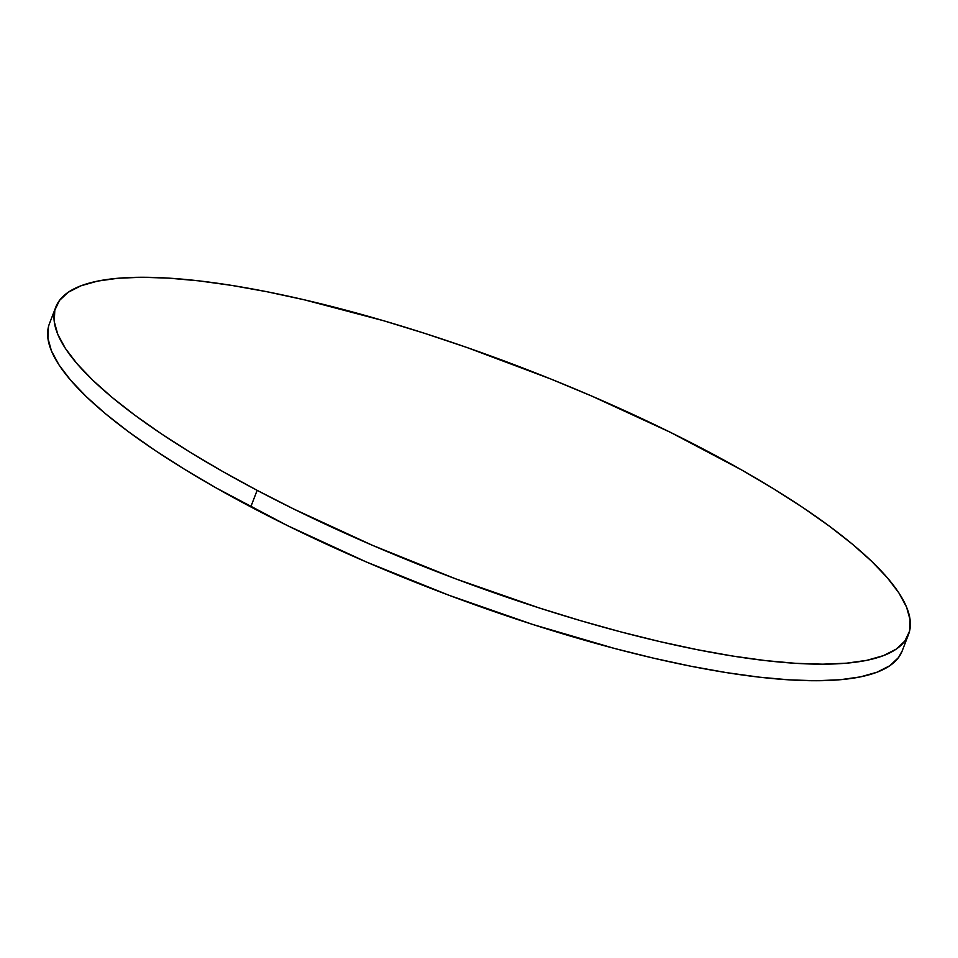 <?xml version="1.0" encoding="UTF-8"?>
<svg xmlns="http://www.w3.org/2000/svg" width="958" height="958" viewBox="0 0 958 958"><rect width="100%" height="100%" fill="white"/><g stroke="black" fill="none" stroke-linecap="round" stroke-linejoin="round"><path stroke-width="1.44" d="M55.815 307.063L49.457 323.612A456.691 110.481 21 0 0 250.78 506.89L257.139 490.34A456.691 110.481 -159 0 1 55.815 307.063A456.691 110.481 -159 0 1 707.22 451.11A456.691 110.481 -159 0 1 908.543 634.388A456.691 110.481 -159 0 1 257.139 490.34L250.78 506.89A456.691 110.481 21 0 0 902.185 650.937L908.543 634.388M257.139 490.34L293.926 509.117L372.578 545.365L455.433 578.752L539.318 607.983L580.644 620.688L621.012 631.945L660.05 641.644L697.364 649.704L732.619 656.038L765.454 660.589L795.571 663.319L822.659 664.181L846.465 663.187L866.774 660.337L883.372 655.655L896.113 649.201L904.855 641.022L909.537 631.214L910.1 619.85L906.543 607.049L898.903 592.942L887.24 577.65L871.684 561.34L852.369 544.144L829.496 526.253L803.271 507.824L773.968 489.035L741.839 470.067L670.42 432.333L591.781 396.085L550.682 378.949L466.905 347.491L425.029 333.468L383.715 320.762L304.309 299.806L266.983 291.747L231.728 285.412L198.893 280.862L168.788 278.143L141.7 277.269L117.882 278.263L97.584 281.113L80.975 285.795L68.246 292.25L59.492 300.429L54.81 310.236L54.247 321.601L57.815 334.402L65.455 348.508L77.107 363.8L92.675 380.11L111.978 397.307L134.862 415.197L161.076 433.627L190.391 452.416L222.507 471.384L257.139 490.34M48.463 326.786L47.9 338.15L51.457 350.951L59.097 365.058L70.76 380.35L86.316 396.66L105.631 413.856L128.504 431.747L154.729 450.176L184.032 468.965L216.161 487.933L287.58 525.667L366.219 561.915L449.086 595.301L532.971 624.532L614.665 648.494L653.691 658.194L691.017 666.253L726.272 672.588L759.107 677.138L789.212 679.857L816.3 680.731L840.118 679.737L860.416 676.887L877.025 672.205L889.754 665.75L898.508 657.571L902.22 650.829"/></g></svg>
